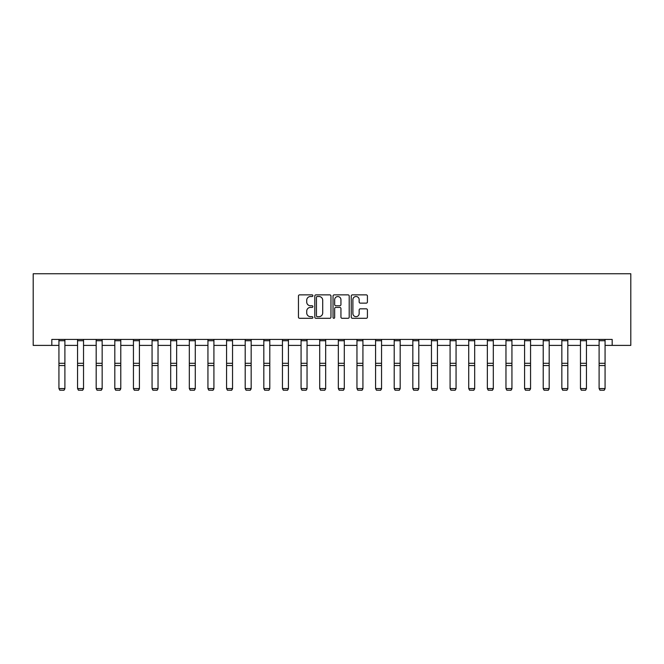 <?xml version="1.0" encoding="UTF-8"?>
<svg xmlns="http://www.w3.org/2000/svg" width="664" height="664" viewBox="0 0 664 664"><rect width="100%" height="100%" fill="white"/><g stroke="black" fill="none" stroke-linecap="round" stroke-linejoin="round"><path stroke-width="1" d="M312.893 295.688A0.822 0.822 0 0 0 312.08 294.866L299.622 294.866A1.17 1.17 0 0 0 298.451 296.036L298.451 317.135A1.17 1.17 0 0 0 299.622 318.305L312.08 318.305A0.822 0.822 0 0 0 312.893 317.492A0.822 0.822 0 0 0 312.08 316.67L310.462 316.67A3.752 3.752 0 0 1 306.718 312.918L306.718 311.159A3.752 3.752 0 0 1 310.462 307.407L312.08 307.407A0.822 0.822 0 0 0 312.893 306.585A0.822 0.822 0 0 0 312.08 305.764L310.462 305.764A3.752 3.752 0 0 1 306.718 302.02L306.718 300.261A3.752 3.752 0 0 1 310.462 296.509L312.08 296.509A0.822 0.822 0 0 0 312.893 295.688M366.254 303.133A1.17 1.17 0 0 0 367.424 301.962L367.424 296.036A1.17 1.17 0 0 0 366.254 294.866L352.418 294.866A1.17 1.17 0 0 0 351.248 296.036L351.248 317.135A1.17 1.17 0 0 0 352.418 318.305L366.254 318.305A1.17 1.17 0 0 0 367.424 317.135L367.424 309.988A1.17 1.17 0 0 0 366.254 308.818L360.336 308.818A1.17 1.17 0 0 0 359.158 309.988L359.158 313.532A3.137 3.137 0 0 1 356.028 316.67A3.137 3.137 0 0 1 352.891 313.532L352.891 299.647A3.137 3.137 0 0 1 356.028 296.509A3.137 3.137 0 0 1 359.158 299.647L359.158 301.962A1.17 1.17 0 0 0 360.336 303.133L366.254 303.133M51.825 345.396L51.825 339.42L612.175 339.42L612.175 345.396L630.8 345.396L630.8 273.751L33.2 273.751L33.2 345.396L58.93 345.396M330.971 296.036A1.17 1.17 0 0 0 329.8 294.866L315.973 294.866A1.17 1.17 0 0 0 314.802 296.036L314.802 317.135A1.17 1.17 0 0 0 315.973 318.305L329.8 318.305A1.17 1.17 0 0 0 330.971 317.135L330.971 296.036M334.199 294.866L348.027 294.866A1.17 1.17 0 0 1 349.198 296.036L349.198 317.135A1.17 1.17 0 0 1 348.027 318.305L342.109 318.305A1.17 1.17 0 0 1 340.939 317.135L340.939 308.577A1.17 1.17 0 0 0 339.76 307.407L335.835 307.407A1.17 1.17 0 0 0 334.664 308.577L334.664 317.492A0.822 0.822 0 0 1 333.843 318.305A0.822 0.822 0 0 1 333.029 317.492L333.029 296.036A1.17 1.17 0 0 1 334.199 294.866M64.898 345.396L77.555 345.396M83.531 345.396L96.18 345.396M102.156 345.396L114.814 345.396M120.782 345.396L133.439 345.396M139.407 345.396L152.064 345.396M158.032 345.396L170.69 345.396M176.657 345.396L189.315 345.396M195.282 345.396L207.94 345.396M213.916 345.396L226.573 345.396M232.541 345.396L245.199 345.396M251.166 345.396L263.824 345.396M269.791 345.396L282.449 345.396M288.417 345.396L301.074 345.396M307.042 345.396L319.699 345.396M325.675 345.396L338.325 345.396M344.301 345.396L356.958 345.396M362.926 345.396L375.583 345.396M381.551 345.396L394.208 345.396M400.176 345.396L412.834 345.396M418.801 345.396L431.459 345.396M437.427 345.396L450.084 345.396M456.06 345.396L468.718 345.396M474.685 345.396L487.343 345.396M493.31 345.396L505.968 345.396M511.936 345.396L524.593 345.396M530.561 345.396L543.218 345.396M549.186 345.396L561.844 345.396M567.82 345.396L580.469 345.396M586.445 345.396L599.102 345.396M605.07 345.396L612.175 345.396M317.259 296.509A0.822 0.822 0 0 0 316.446 297.331L316.446 315.848A0.822 0.822 0 0 0 317.259 316.67L318.961 316.67A3.752 3.752 0 0 0 322.712 312.918L322.712 300.261A3.752 3.752 0 0 0 318.961 296.509L317.259 296.509M340.939 299.705A3.137 3.137 0 0 0 337.802 296.567A3.137 3.137 0 0 0 334.664 299.705L334.664 304.593A1.17 1.17 0 0 0 335.835 305.764L339.76 305.764A1.17 1.17 0 0 0 340.939 304.593L340.939 299.705M64.898 340.732L58.93 340.732L58.93 339.445L64.898 339.445L64.898 388.764L64.001 390.249L59.826 390.158L64.001 390.249M59.826 390.249L58.93 388.548L64.898 388.548L64.001 390.158M58.93 340.732L58.93 388.548L59.826 390.158M83.531 340.732L77.555 340.732L77.555 339.445L83.531 339.445L83.531 388.764L82.635 390.249L78.452 390.158L82.635 390.249M78.452 390.249L77.555 388.548L83.531 388.548L82.635 390.158M77.555 340.732L77.555 388.548L78.452 390.158M102.156 340.732L96.18 340.732L96.18 339.445L102.156 339.445L102.156 388.764L101.26 390.249L97.077 390.158L101.26 390.249M97.077 390.249L96.18 388.548L102.156 388.548L101.26 390.158M96.18 340.732L96.18 388.548L97.077 390.158M120.782 340.732L114.814 340.732L114.814 339.445L120.782 339.445L120.782 388.764L119.885 390.249L115.702 390.158L119.885 390.249M115.702 390.249L114.814 388.548L120.782 388.548L119.885 390.158M114.814 340.732L114.814 388.548L115.702 390.158M139.407 340.732L133.439 340.732L133.439 339.445L139.407 339.445L139.407 388.764L138.51 390.249L134.335 390.158L138.51 390.249M134.335 390.249L133.439 388.548L139.407 388.548L138.51 390.158M133.439 340.732L133.439 388.548L134.335 390.158M158.032 340.732L152.064 340.732L152.064 339.445L158.032 339.445L158.032 388.764L157.136 390.249L152.961 390.158L157.136 390.249M152.961 390.249L152.064 388.548L158.032 388.548L157.136 390.158M152.064 340.732L152.064 388.548L152.961 390.158M176.657 340.732L170.69 340.732L170.69 339.445L176.657 339.445L176.657 388.764L175.761 390.249L171.586 390.158L175.761 390.249M171.586 390.249L170.69 388.548L176.657 388.548L175.761 390.158M170.69 340.732L170.69 388.548L171.586 390.158M195.282 340.732L189.315 340.732L189.315 339.445L195.282 339.445L195.282 388.764L194.394 390.249L190.211 390.158L194.394 390.249M190.211 390.249L189.315 388.548L195.282 388.548L194.394 390.158M189.315 340.732L189.315 388.548L190.211 390.158M213.916 340.732L207.94 340.732L207.94 339.445L213.916 339.445L213.916 388.764L213.019 390.249L208.836 390.158L213.019 390.249M208.836 390.249L207.94 388.548L213.916 388.548L213.019 390.158M207.94 340.732L207.94 388.548L208.836 390.158M232.541 340.732L226.573 340.732L226.573 339.445L232.541 339.445L232.541 388.764L231.645 390.249L227.462 390.158L231.645 390.249M227.462 390.249L226.573 388.548L232.541 388.548L231.645 390.158M226.573 340.732L226.573 388.548L227.462 390.158M251.166 340.732L245.199 340.732L245.199 339.445L251.166 339.445L251.166 388.764L250.27 390.249L246.095 390.158L250.27 390.249M246.095 390.249L245.199 388.548L251.166 388.548L250.27 390.158M245.199 340.732L245.199 388.548L246.095 390.158M269.791 340.732L263.824 340.732L263.824 339.445L269.791 339.445L269.791 388.764L268.895 390.249L264.72 390.158L268.895 390.249M264.72 390.249L263.824 388.548L269.791 388.548L268.895 390.158M263.824 340.732L263.824 388.548L264.72 390.158M288.417 340.732L282.449 340.732L282.449 339.445L288.417 339.445L288.417 388.764L287.52 390.249L283.345 390.158L287.52 390.249M283.345 390.249L282.449 388.548L288.417 388.548L287.52 390.158M282.449 340.732L282.449 388.548L283.345 390.158M307.042 340.732L301.074 340.732L301.074 339.445L307.042 339.445L307.042 388.764L306.154 390.249L301.971 390.158L306.154 390.249M301.971 390.249L301.074 388.548L307.042 388.548L306.154 390.158M301.074 340.732L301.074 388.548L301.971 390.158M325.675 340.732L319.699 340.732L319.699 339.445L325.675 339.445L325.675 388.764L324.779 390.249L320.596 390.158L324.779 390.249M320.596 390.249L319.699 388.548L325.675 388.548L324.779 390.158M319.699 340.732L319.699 388.548L320.596 390.158M344.301 340.732L338.325 340.732L338.325 339.445L344.301 339.445L344.301 388.764L343.404 390.249L339.221 390.158L343.404 390.249M339.221 390.249L338.325 388.548L344.301 388.548L343.404 390.158M338.325 340.732L338.325 388.548L339.221 390.158M362.926 340.732L356.958 340.732L356.958 339.445L362.926 339.445L362.926 388.764L362.029 390.249L357.846 390.158L362.029 390.249M357.846 390.249L356.958 388.548L362.926 388.548L362.029 390.158M356.958 340.732L356.958 388.548L357.846 390.158M381.551 340.732L375.583 340.732L375.583 339.445L381.551 339.445L381.551 388.764L380.655 390.249L376.48 390.158L380.655 390.249M376.48 390.249L375.583 388.548L381.551 388.548L380.655 390.158M375.583 340.732L375.583 388.548L376.48 390.158M400.176 340.732L394.208 340.732L394.208 339.445L400.176 339.445L400.176 388.764L399.28 390.249L395.105 390.158L399.28 390.249M395.105 390.249L394.208 388.548L400.176 388.548L399.28 390.158M394.208 340.732L394.208 388.548L395.105 390.158M418.801 340.732L412.834 340.732L412.834 339.445L418.801 339.445L418.801 388.764L417.905 390.249L413.73 390.158L417.905 390.249M413.73 390.249L412.834 388.548L418.801 388.548L417.905 390.158M412.834 340.732L412.834 388.548L413.73 390.158M437.427 340.732L431.459 340.732L431.459 339.445L437.427 339.445L437.427 388.764L436.538 390.249L432.355 390.158L436.538 390.249M432.355 390.249L431.459 388.548L437.427 388.548L436.538 390.158M431.459 340.732L431.459 388.548L432.355 390.158M456.06 340.732L450.084 340.732L450.084 339.445L456.06 339.445L456.06 388.764L455.164 390.249L450.981 390.158L455.164 390.249M450.981 390.249L450.084 388.548L456.06 388.548L455.164 390.158M450.084 340.732L450.084 388.548L450.981 390.158M474.685 340.732L468.718 340.732L468.718 339.445L474.685 339.445L474.685 388.764L473.789 390.249L469.606 390.158L473.789 390.249M469.606 390.249L468.718 388.548L474.685 388.548L473.789 390.158M468.718 340.732L468.718 388.548L469.606 390.158M493.31 340.732L487.343 340.732L487.343 339.445L493.31 339.445L493.31 388.764L492.414 390.249L488.239 390.158L492.414 390.249M488.239 390.249L487.343 388.548L493.31 388.548L492.414 390.158M487.343 340.732L487.343 388.548L488.239 390.158M511.936 340.732L505.968 340.732L505.968 339.445L511.936 339.445L511.936 388.764L511.039 390.249L506.864 390.158L511.039 390.249M506.864 390.249L505.968 388.548L511.936 388.548L511.039 390.158M505.968 340.732L505.968 388.548L506.864 390.158M530.561 340.732L524.593 340.732L524.593 339.445L530.561 339.445L530.561 388.764L529.664 390.249L525.49 390.158L529.664 390.249M525.49 390.249L524.593 388.548L530.561 388.548L529.664 390.158M524.593 340.732L524.593 388.548L525.49 390.158M549.186 340.732L543.218 340.732L543.218 339.445L549.186 339.445L549.186 388.764L548.298 390.249L544.115 390.158L548.298 390.249M544.115 390.249L543.218 388.548L549.186 388.548L548.298 390.158M543.218 340.732L543.218 388.548L544.115 390.158M567.82 340.732L561.844 340.732L561.844 339.445L567.82 339.445L567.82 388.764L566.923 390.249L562.74 390.158L566.923 390.249M562.74 390.249L561.844 388.548L567.82 388.548L566.923 390.158M561.844 340.732L561.844 388.548L562.74 390.158M586.445 340.732L580.469 340.732L580.469 339.445L586.445 339.445L586.445 388.764L585.548 390.249L581.365 390.158L585.548 390.249M581.365 390.249L580.469 388.548L586.445 388.548L585.548 390.158M580.469 340.732L580.469 388.548L581.365 390.158M605.07 340.732L599.102 340.732L599.102 339.445L605.07 339.445L605.07 388.764L604.174 390.249L599.999 390.158L604.174 390.249M599.999 390.249L599.102 388.548L605.07 388.548L604.174 390.158M599.102 340.732L599.102 388.548L599.999 390.158M64.898 363.283L58.93 363.283M64.898 365.549L58.93 365.549M83.531 363.283L77.555 363.283M83.531 365.549L77.555 365.549M102.156 363.283L96.18 363.283M102.156 365.549L96.18 365.549M120.782 363.283L114.814 363.283M120.782 365.549L114.814 365.549M139.407 363.283L133.439 363.283M139.407 365.549L133.439 365.549M158.032 363.283L152.064 363.283M158.032 365.549L152.064 365.549M176.657 363.283L170.69 363.283M176.657 365.549L170.69 365.549M195.282 363.283L189.315 363.283M195.282 365.549L189.315 365.549M213.916 363.283L207.94 363.283M213.916 365.549L207.94 365.549M232.541 363.283L226.573 363.283M232.541 365.549L226.573 365.549M251.166 363.283L245.199 363.283M251.166 365.549L245.199 365.549M269.791 363.283L263.824 363.283M269.791 365.549L263.824 365.549M288.417 363.283L282.449 363.283M288.417 365.549L282.449 365.549M307.042 363.283L301.074 363.283M307.042 365.549L301.074 365.549M325.675 363.283L319.699 363.283M325.675 365.549L319.699 365.549M344.301 363.283L338.325 363.283M344.301 365.549L338.325 365.549M362.926 363.283L356.958 363.283M362.926 365.549L356.958 365.549M381.551 363.283L375.583 363.283M381.551 365.549L375.583 365.549M400.176 363.283L394.208 363.283M400.176 365.549L394.208 365.549M418.801 363.283L412.834 363.283M418.801 365.549L412.834 365.549M437.427 363.283L431.459 363.283M437.427 365.549L431.459 365.549M456.06 363.283L450.084 363.283M456.06 365.549L450.084 365.549M474.685 363.283L468.718 363.283M474.685 365.549L468.718 365.549M493.31 363.283L487.343 363.283M493.31 365.549L487.343 365.549M511.936 363.283L505.968 363.283M511.936 365.549L505.968 365.549M530.561 363.283L524.593 363.283M530.561 365.549L524.593 365.549M549.186 363.283L543.218 363.283M549.186 365.549L543.218 365.549M567.82 363.283L561.844 363.283M567.82 365.549L561.844 365.549M586.445 363.283L580.469 363.283M586.445 365.549L580.469 365.549M605.07 363.283L599.102 363.283M605.07 365.549L599.102 365.549"/></g></svg>

